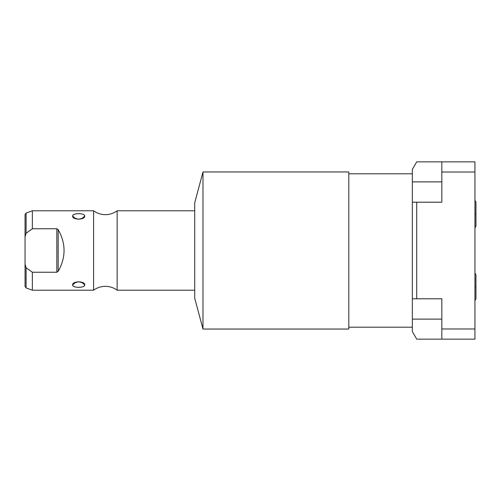 <?xml version="1.0" encoding="UTF-8"?>
<svg xmlns="http://www.w3.org/2000/svg" width="501" height="501" viewBox="0 0 501 501"><rect width="100%" height="100%" fill="white"/><g stroke="black" fill="none" stroke-linecap="round" stroke-linejoin="round"><path stroke-width="0.75" d="M412.342 169.419L412.342 331.581L412.342 319.124L441.826 319.124L412.342 319.124L412.342 202.21L416.707 202.21L416.707 298.79L441.826 298.79L441.826 328.975L441.826 298.79L412.342 298.79L416.707 298.79L416.707 202.21L412.342 202.21L412.342 169.419L416.707 161.861L474.935 161.861L474.935 339.139L441.826 339.139L441.826 328.975L474.935 328.975L474.935 172.025L441.826 172.025L441.826 161.861L474.935 161.861L474.935 172.025L441.826 172.025L441.826 161.861L416.707 161.861L412.342 169.419M441.826 181.876L412.342 181.876L441.826 181.876M474.935 228.018L475.95 226.101L475.95 214.152L474.935 214.152L475.95 214.152L475.95 202.21L474.935 200.287M441.826 202.21L441.826 172.025L441.826 202.21L416.707 202.21L441.826 202.21M416.707 339.139L412.342 331.581L416.707 339.139L441.826 339.139L416.707 339.139M474.935 328.975L474.935 339.139L441.826 339.139L441.826 328.975L474.935 328.975M474.935 300.713L475.95 298.79L475.95 286.848L474.935 286.848L475.95 286.848L475.95 274.899L474.935 272.982M412.342 327.197L348.802 327.197L412.342 327.197M348.802 173.803L412.342 173.803L348.802 173.803M348.802 171.962L348.802 329.038L202.986 329.038L348.802 329.038L348.802 171.962L202.986 171.962L194.707 202.842L202.986 171.962L202.986 329.038L194.707 298.158L202.986 329.038L202.986 171.962L348.802 171.962M194.707 298.158L194.707 202.842L194.707 298.158M194.707 290.217L117.146 290.217L117.146 210.783L194.707 210.783L117.146 210.783A19.827 19.827 0 0 1 93.593 210.783A19.827 19.827 0 0 0 117.146 210.783L117.146 290.217L194.707 290.217M117.146 290.217A19.827 19.827 0 0 0 93.593 290.217A19.827 19.827 0 0 1 117.146 290.217M31.219 229.521L26.096 233.266L26.096 213.063L32.358 210.783L93.593 210.783L93.593 290.217L32.358 290.217L32.358 272.243L56.82 272.243L58.172 271.367C66.007 257.458 66.007 243.542 58.172 229.633L56.82 228.757L32.358 228.757L32.358 210.783L93.593 210.783L93.593 290.217L32.358 290.217L26.096 287.937L26.096 267.734L32.358 272.243L32.358 290.217M84.719 284.894C85.251 280.904 72.106 280.911 72.645 284.894C72.113 288.131 85.258 288.131 84.719 284.894L83.492 283.065L78.682 281.731L73.872 283.065L72.645 284.894L75.82 282.144L72.645 284.894C72.507 288.175 84.857 288.175 84.719 284.894L81.544 282.144L84.719 284.894M84.719 216.106C85.251 212.869 72.106 212.869 72.645 216.106C72.113 220.096 85.258 220.089 84.719 216.106C84.857 212.825 72.507 212.825 72.645 216.106L75.82 218.856L72.645 216.106L73.872 217.935L78.682 219.269L83.492 217.935L84.719 216.106L81.544 218.856L84.719 216.106M32.358 210.783L32.358 228.757L56.82 228.757L56.82 272.243L32.358 272.243L31.676 271.792M25.05 236.81L25.05 214.56L26.096 213.063L26.096 233.266L25.05 236.81L25.05 264.19L26.096 267.734L26.096 287.937L25.05 286.44L25.05 236.81L26.096 233.266L32.358 228.757M32.358 272.243L26.096 267.734L25.05 264.19M56.82 272.243L58.172 271.367L58.172 229.633L56.82 228.757L56.82 272.243M58.172 229.633C66.007 243.542 66.007 257.458 58.172 271.367L58.172 229.633"/></g></svg>
